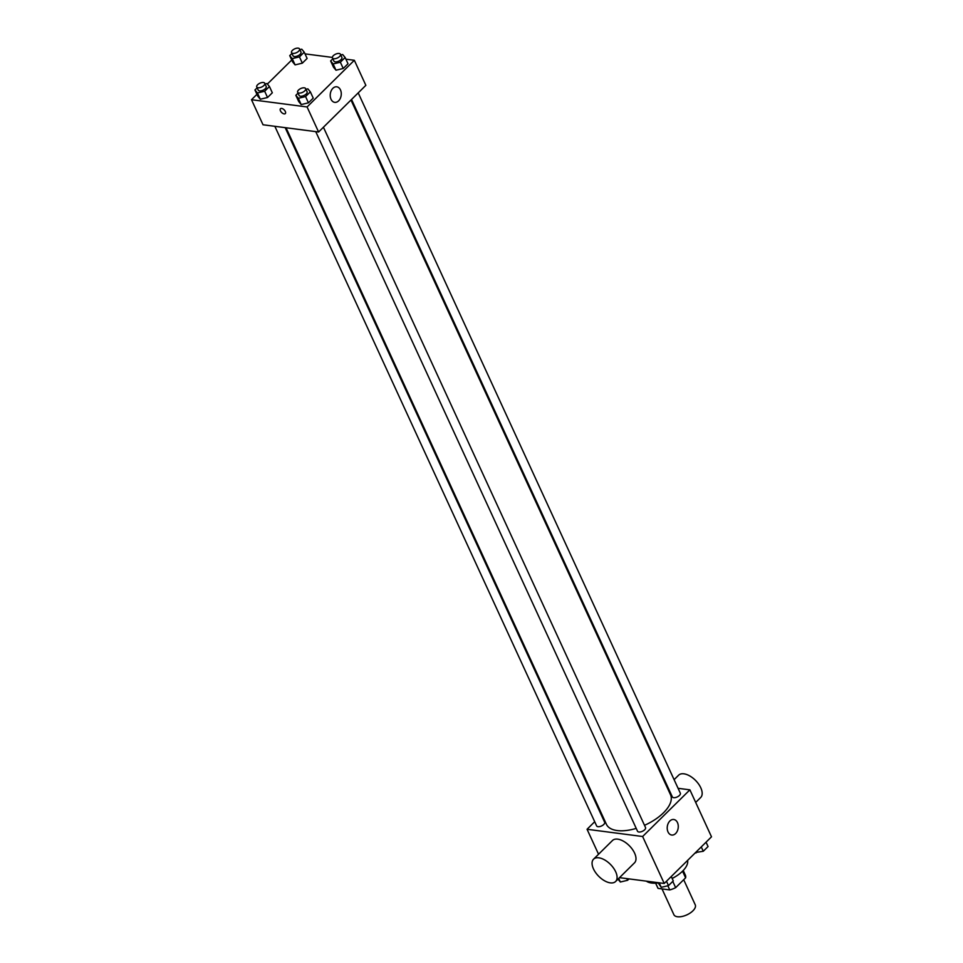 <?xml version="1.0" encoding="UTF-8"?>
<svg xmlns="http://www.w3.org/2000/svg" width="963" height="963" viewBox="0 0 963 963"><rect width="100%" height="100%" fill="white"/><g stroke="black" fill="none" stroke-linecap="round" stroke-linejoin="round"><path stroke-width="1.44" d="M662.026 888.909L673.871 914.669A11.761 5.609 -24.7 0 0 686.908 914.85A11.761 5.609 -24.7 0 0 695.25 904.835L683.694 879.713M682.55 871.178L685.608 877.835L675.653 887.657A15.179 7.247 -24.7 0 1 669.767 889.92L658.066 888.392A15.179 7.247 -24.7 0 1 657.801 887.91L655.622 883.179M685.608 877.835A15.179 7.247 -24.7 0 0 685.391 875.223L683.224 870.492M672.776 881.386L675.653 887.657M655.671 883.179L658.066 888.392M667.853 885.755L669.767 889.92M646.354 881.145A23.533 11.231 -24.7 0 0 658.126 882.951M672.15 878.461A23.533 11.231 -24.7 0 0 687.606 860.392M678.072 788.3L689.893 789.841L711.501 836.811L664.229 883.468L619.498 877.654M689.893 789.841L642.622 836.51L587.057 829.275L598.553 854.253M587.057 829.275L594.701 821.716M286.035 127.766L606.413 824.304A35.294 16.84 -24.7 0 0 636.218 828.385M644.512 825.303A35.294 16.84 -24.7 0 0 670.537 794.8L350.977 100.032M667.419 786.253L666.865 786.807L667.744 786.952M315.744 131.63L637.53 831.238A4.406 2.107 -24.7 0 0 642.405 831.298A4.406 2.107 -24.7 0 0 645.535 827.554L323.424 127.236M274.852 126.309L596.627 825.905A4.406 2.107 -24.7 0 0 601.514 825.977A4.406 2.107 -24.7 0 0 604.644 822.221L285.168 127.646M358.212 92.881L680.323 793.199A4.406 2.107 155.3 0 1 678.434 796.269A4.406 2.107 155.3 0 1 673.667 797.665A4.406 2.107 155.3 0 1 672.318 796.883L351.543 99.478M642.622 836.51L664.229 883.468M677.471 822.595A7.848 5.489 -82.6 0 1 677.302 831.081A7.848 5.489 -82.6 0 1 671.729 835.041A7.848 5.489 -82.6 0 1 667.299 826.555A7.848 5.489 -82.6 0 1 673.751 819.489A7.848 5.489 -82.6 0 1 677.471 822.595M593.557 859.177L612.468 840.506A15.685 8.342 45.4 0 1 629.417 845.815A15.685 8.342 45.4 0 1 634.509 862.836L615.598 881.506A15.685 8.342 45.4 0 1 610.337 882.866A15.685 8.342 45.4 0 1 595.652 872.647A15.685 8.342 45.4 0 1 593.557 859.177A15.685 8.342 45.4 0 1 610.518 864.485A15.685 8.342 45.4 0 1 615.598 881.506M695.683 802.432L700.679 797.508A15.685 8.342 -134.6 0 0 698.584 784.026A15.685 8.342 -134.6 0 0 683.899 773.819A15.685 8.342 -134.6 0 0 678.638 775.179L674.1 779.657M345.91 59.188L354.336 60.284L365.856 85.334L318.597 132.003L263.019 124.769L251.499 99.719L256.952 94.338M267.389 84.034L291.741 59.995M305.981 89.306L307.871 88.861L310.351 91.858L313.228 98.118L308.449 102.824L301.202 104.558L298.723 101.56L301.202 104.558L298.325 98.286L295.846 95.301L298.036 93.134M299.878 49.643L301.756 49.185L304.236 52.183L307.113 58.442L302.346 63.161L295.087 64.882L292.62 61.885L295.087 64.882L292.21 58.623L289.731 55.625L291.933 53.459M354.336 60.284L307.077 106.953L251.499 99.719M305.006 53.868L332.343 57.419M265.09 83.986L266.968 83.54L269.447 86.526L272.324 92.785L267.545 97.504L260.299 99.225L257.831 96.24L260.299 99.225L257.422 92.966L254.942 89.98L257.145 87.814M340.77 54.963L342.659 54.518L345.139 57.503L348.016 63.763L343.237 68.481L335.991 70.203L333.511 67.217L335.991 70.203L333.114 63.943L330.634 60.958L332.825 58.791M307.077 106.953L318.597 132.003M340.469 89.908A7.848 5.489 -82.6 0 1 340.3 98.395A7.848 5.489 -82.6 0 1 334.739 102.355A7.848 5.489 -82.6 0 1 330.309 93.868A7.848 5.489 -82.6 0 1 336.761 86.802A7.848 5.489 -82.6 0 1 340.469 89.908M285.301 113.61A3.431 1.83 45.4 0 1 284.145 113.899A3.431 1.83 45.4 0 1 280.931 111.672A3.431 1.83 45.4 0 1 280.474 108.723A3.431 1.83 45.4 0 1 284.181 109.878A3.431 1.83 45.4 0 1 285.301 113.61A3.431 1.83 45.4 0 1 284.145 113.899A3.431 1.83 45.4 0 1 280.943 111.672A3.431 1.83 45.4 0 1 280.474 108.723M345.139 57.503L340.36 62.222L333.114 63.943M332.44 57.936L333.884 61.066A4.406 2.107 -24.7 0 0 338.759 61.138A4.406 2.107 -24.7 0 0 341.889 57.383L340.445 54.253A4.406 2.107 -24.7 0 0 339.096 53.471A4.406 2.107 -24.7 0 0 334.33 54.879A4.406 2.107 -24.7 0 0 332.44 57.936A4.406 2.107 -24.7 0 0 337.327 58.009A4.406 2.107 -24.7 0 0 340.445 54.253M330.634 60.958L333.511 67.217M348.016 63.763L343.237 68.481L335.991 70.203M340.36 62.222L343.237 68.481M310.351 91.858L305.572 96.565L298.325 98.286M297.651 92.292L299.096 95.421A4.406 2.107 -24.7 0 0 303.971 95.493A4.406 2.107 -24.7 0 0 307.101 91.738L305.656 88.608A4.406 2.107 -24.7 0 0 304.308 87.826A4.406 2.107 -24.7 0 0 299.541 89.222A4.406 2.107 -24.7 0 0 297.651 92.292A4.406 2.107 -24.7 0 0 302.538 92.352A4.406 2.107 -24.7 0 0 305.656 88.608M295.846 95.301L298.723 101.56M313.228 98.118L308.449 102.824L301.202 104.558M305.572 96.565L308.449 102.824M304.236 52.183L299.457 56.889L292.21 58.623M291.536 52.616L292.981 55.746A4.406 2.107 -24.7 0 0 297.868 55.818A4.406 2.107 -24.7 0 0 300.986 52.062L299.553 48.932A4.406 2.107 -24.7 0 0 298.205 48.15A4.406 2.107 -24.7 0 0 293.438 49.546A4.406 2.107 -24.7 0 0 291.536 52.616A4.406 2.107 -24.7 0 0 296.423 52.688A4.406 2.107 -24.7 0 0 299.553 48.932M289.731 55.625L292.62 61.885M307.113 58.442L302.346 63.161L295.087 64.882M299.457 56.889L302.346 63.161M269.447 86.526L264.669 91.244L257.422 92.966M256.748 86.959L258.192 90.089A4.406 2.107 -24.7 0 0 263.08 90.161A4.406 2.107 -24.7 0 0 266.197 86.405L264.765 83.275A4.406 2.107 -24.7 0 0 263.417 82.493A4.406 2.107 -24.7 0 0 258.65 83.901A4.406 2.107 -24.7 0 0 256.748 86.959A4.406 2.107 -24.7 0 0 261.635 87.031A4.406 2.107 -24.7 0 0 264.765 83.275M254.942 89.98L257.831 96.24M272.324 92.785L267.545 97.504L260.299 99.225M264.669 91.244L267.545 97.504M706.048 842.192L708.058 846.549L703.279 851.268L695.611 852.484M695.743 852.363L696.032 852.989M701.269 846.898L703.279 851.268M671.259 876.535L673.269 880.892L668.491 885.611L661.244 887.332L657.994 882.662M659.161 882.818L661.244 887.332M666.48 881.253L668.491 885.611M629.008 878.882L627.587 880.29L620.341 882.012L617.981 879.159M618.703 878.437L620.341 882.012M626.817 878.605L627.587 880.29"/></g></svg>
